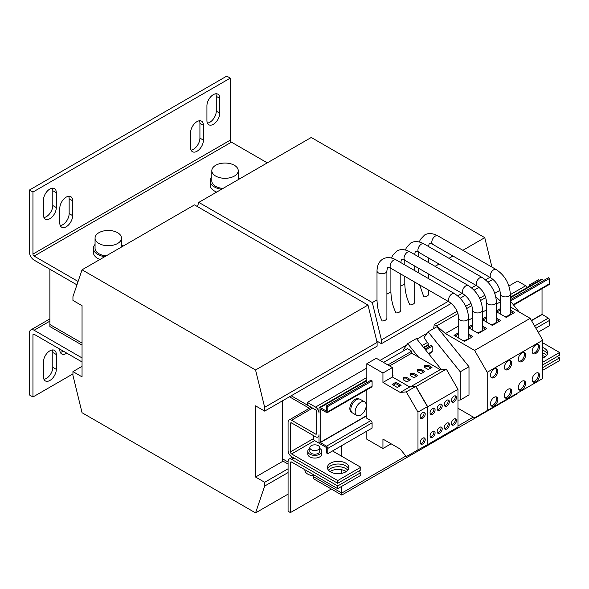 <?xml version="1.0" encoding="UTF-8"?>
<svg xmlns="http://www.w3.org/2000/svg" width="589" height="589" viewBox="0 0 589 589"><rect width="100%" height="100%" fill="white"/><g stroke="black" fill="none" stroke-linecap="round" stroke-linejoin="round"><path stroke-width="0.88" d="M59.806 349.122L59.806 349.792A9.085 5.242 120 0 0 61.69 353.952A9.085 5.242 120 0 0 66.233 353.503A9.085 5.242 120 0 0 66.793 353.15M60.292 352.332A9.085 5.242 120 0 0 62.728 351.478A9.085 5.242 120 0 0 63.288 351.132M49.881 380.472A9.085 5.242 120 0 0 56.308 369.347L56.308 354.512A9.085 5.242 120 0 0 54.424 350.359A9.085 5.242 120 0 0 47.429 352.789A9.085 5.242 120 0 0 43.461 361.933L43.461 376.761A9.085 5.242 120 0 0 45.346 380.921A9.085 5.242 120 0 0 49.881 380.472M43.939 379.301A9.085 5.242 120 0 0 46.384 378.447A9.085 5.242 120 0 0 52.804 367.322L52.804 352.494A9.085 5.242 120 0 0 52.318 349.954M542.793 357.935A10.735 6.199 0 0 0 547.66 352.745A10.735 6.199 0 0 0 544.516 348.364A10.735 6.199 0 0 0 542.793 347.554M547.402 354.092A10.735 6.199 0 0 0 544.516 351.059A10.735 6.199 0 0 0 542.793 350.249M345.728 463.131A10.735 6.199 0 0 0 334.029 461.791A10.735 6.199 0 0 0 327.41 467.511A10.735 6.199 0 0 0 330.554 471.892A10.735 6.199 0 0 0 342.246 473.239A10.735 6.199 0 0 0 348.872 467.511A10.735 6.199 0 0 0 345.728 463.131M348.614 468.859A10.735 6.199 0 0 0 345.728 465.825A10.735 6.199 0 0 0 335.141 464.257A10.735 6.199 0 0 0 327.661 468.859M542.793 355.646A10.735 6.199 180 0 1 544.516 356.455A10.735 6.199 180 0 1 545.061 356.787M542.793 352.951A10.735 6.199 180 0 1 544.516 353.753A10.735 6.199 180 0 1 546.592 355.439M330.009 471.561A10.735 6.199 180 0 1 345.728 471.222A10.735 6.199 180 0 1 346.273 471.561M328.478 470.213A10.735 6.199 180 0 1 345.728 468.527A10.735 6.199 180 0 1 347.804 470.213M453.942 396.169A3.549 2.047 120 0 0 451.623 399.298A3.549 2.047 120 0 0 452.161 402.14A3.549 2.047 120 0 0 453.942 401.963A3.549 2.047 120 0 0 456.261 398.834A3.549 2.047 120 0 0 455.717 395.992A3.549 2.047 120 0 0 453.942 396.169M451.682 401.632A3.549 2.047 120 0 0 452.772 401.293A3.549 2.047 120 0 0 455.032 395.823M453.942 419.088A3.549 2.047 120 0 0 451.623 422.217A3.549 2.047 120 0 0 452.161 425.059A3.549 2.047 120 0 0 453.942 424.883A3.549 2.047 120 0 0 456.261 421.753A3.549 2.047 120 0 0 455.717 418.912A3.549 2.047 120 0 0 453.942 419.088M451.682 424.551A3.549 2.047 120 0 0 452.772 424.213A3.549 2.047 120 0 0 455.032 418.742M446.815 400.277A3.549 2.047 120 0 0 444.496 403.406A3.549 2.047 120 0 0 445.041 406.255A3.549 2.047 120 0 0 446.815 406.079A3.549 2.047 120 0 0 449.135 402.95A3.549 2.047 120 0 0 448.59 400.1A3.549 2.047 120 0 0 446.815 400.277M444.555 405.747A3.549 2.047 120 0 0 445.652 405.401A3.549 2.047 120 0 0 447.912 399.938M446.815 423.196A3.549 2.047 120 0 0 444.496 426.326A3.549 2.047 120 0 0 445.041 429.175A3.549 2.047 120 0 0 446.815 428.998A3.549 2.047 120 0 0 449.135 425.869A3.549 2.047 120 0 0 448.59 423.027A3.549 2.047 120 0 0 446.815 423.196M444.555 428.667A3.549 2.047 120 0 0 445.652 428.321A3.549 2.047 120 0 0 447.912 422.858M439.696 404.393A3.549 2.047 120 0 0 437.377 407.522A3.549 2.047 120 0 0 437.921 410.364A3.549 2.047 120 0 0 439.696 410.187A3.549 2.047 120 0 0 442.015 407.058A3.549 2.047 120 0 0 441.47 404.216A3.549 2.047 120 0 0 439.696 404.393M437.436 409.856A3.549 2.047 120 0 0 438.525 409.517A3.549 2.047 120 0 0 440.786 404.047M439.696 427.312A3.549 2.047 120 0 0 437.377 430.441A3.549 2.047 120 0 0 437.921 433.283A3.549 2.047 120 0 0 439.696 433.106A3.549 2.047 120 0 0 442.015 429.977A3.549 2.047 120 0 0 441.47 427.135A3.549 2.047 120 0 0 439.696 427.312M437.436 432.775A3.549 2.047 120 0 0 438.525 432.436A3.549 2.047 120 0 0 440.786 426.973M432.569 408.501A3.549 2.047 120 0 0 430.25 411.63A3.549 2.047 120 0 0 430.795 414.479A3.549 2.047 120 0 0 432.569 414.303A3.549 2.047 120 0 0 434.888 411.174A3.549 2.047 120 0 0 434.343 408.324A3.549 2.047 120 0 0 432.569 408.501M430.309 413.971A3.549 2.047 120 0 0 431.406 413.625A3.549 2.047 120 0 0 433.666 408.162M432.569 431.42A3.549 2.047 120 0 0 430.25 434.549A3.549 2.047 120 0 0 430.795 437.399A3.549 2.047 120 0 0 432.569 437.222A3.549 2.047 120 0 0 434.888 434.093A3.549 2.047 120 0 0 434.343 431.251A3.549 2.047 120 0 0 432.569 431.42M430.309 436.891A3.549 2.047 120 0 0 431.406 436.545A3.549 2.047 120 0 0 433.666 431.082M422.703 418.352A3.549 2.047 120 0 0 425.022 415.223A3.549 2.047 120 0 0 424.478 412.381A3.549 2.047 120 0 0 422.703 412.558A3.549 2.047 120 0 0 420.384 415.687A3.549 2.047 120 0 0 420.929 418.529A3.549 2.047 120 0 0 422.703 418.352M420.443 418.021A3.549 2.047 120 0 0 421.54 417.682A3.549 2.047 120 0 0 423.8 412.212M422.703 443.966A3.549 2.047 120 0 0 425.022 440.844A3.549 2.047 120 0 0 424.478 437.995A3.549 2.047 120 0 0 422.703 438.172A3.549 2.047 120 0 0 420.384 441.301A3.549 2.047 120 0 0 420.929 444.143A3.549 2.047 120 0 0 422.703 443.966M420.443 443.635A3.549 2.047 120 0 0 421.54 443.296A3.549 2.047 120 0 0 423.8 437.833M510.324 294.044C509.588 283.574 504.869 275.402 496.174 269.534A4.955 2.857 120 0 0 493.7 269.777A4.955 2.857 120 0 0 490.46 274.143A4.955 2.857 120 0 0 491.219 278.111C496.696 282.028 499.766 287.336 500.422 294.044A4.955 2.857 180 0 0 501.872 296.068A4.955 2.857 180 0 0 508.874 296.068A4.955 2.857 180 0 0 510.324 294.044L510.324 313.392A4.955 2.857 180 0 1 504.081 316.153M535.85 373.257A5.198 3.004 -60 0 1 538.449 372.999A5.198 3.004 -60 0 1 539.244 377.166A5.198 3.004 -60 0 1 535.85 381.746A5.198 3.004 -60 0 1 533.244 382.003A5.198 3.004 -60 0 1 532.449 377.836A5.198 3.004 -60 0 1 535.85 373.257M537.801 372.778A5.198 3.004 -60 0 1 537.897 377.026A5.198 3.004 -60 0 1 534.679 381.076A5.198 3.004 -60 0 1 532.728 381.554M535.85 344.94A5.198 3.004 -60 0 1 538.449 344.683A5.198 3.004 -60 0 1 539.244 348.85A5.198 3.004 -60 0 1 535.85 353.437A5.198 3.004 -60 0 1 533.244 353.694A5.198 3.004 -60 0 1 532.449 349.527A5.198 3.004 -60 0 1 535.85 344.94M537.801 344.462A5.198 3.004 -60 0 1 537.897 348.717A5.198 3.004 -60 0 1 534.679 352.759A5.198 3.004 -60 0 1 532.728 353.238M468.645 318.112C467.902 307.642 463.182 299.47 454.487 293.594A4.955 2.857 120 0 0 452.013 293.845A4.955 2.857 120 0 0 448.774 298.211A4.955 2.857 120 0 0 449.532 302.179C455.017 306.096 458.08 311.404 458.735 318.112A4.955 2.857 180 0 0 460.186 320.136A4.955 2.857 180 0 0 467.195 320.136A4.955 2.857 180 0 0 468.645 318.112L468.645 337.46A4.955 2.857 180 0 1 462.402 340.221M494.164 397.317A5.198 3.004 -60 0 1 496.763 397.06A5.198 3.004 -60 0 1 497.558 401.234A5.198 3.004 -60 0 1 494.164 405.814A5.198 3.004 -60 0 1 491.565 406.071A5.198 3.004 -60 0 1 490.762 401.904A5.198 3.004 -60 0 1 494.164 397.317M496.115 396.839A5.198 3.004 -60 0 1 496.21 401.094A5.198 3.004 -60 0 1 492.993 405.144A5.198 3.004 -60 0 1 491.042 405.622M494.164 369.008A5.198 3.004 -60 0 1 496.763 368.751A5.198 3.004 -60 0 1 497.558 372.918A5.198 3.004 -60 0 1 494.164 377.497A5.198 3.004 -60 0 1 491.565 377.755A5.198 3.004 -60 0 1 490.762 373.588A5.198 3.004 -60 0 1 494.164 369.008M496.115 368.53A5.198 3.004 -60 0 1 496.21 372.778A5.198 3.004 -60 0 1 492.993 376.827A5.198 3.004 -60 0 1 491.042 377.306M482.538 310.086C481.795 299.617 477.083 291.452 468.388 285.577A4.955 2.857 120 0 0 465.906 285.82A4.955 2.857 120 0 0 462.674 290.186A4.955 2.857 120 0 0 463.433 294.154C468.91 298.071 471.98 303.387 472.628 310.086A4.955 2.857 180 0 0 474.079 312.111A4.955 2.857 180 0 0 481.088 312.111A4.955 2.857 180 0 0 482.538 310.086L482.538 329.435A4.955 2.857 180 0 1 476.295 332.196M508.057 389.3A5.198 3.004 -60 0 1 510.656 389.042A5.198 3.004 -60 0 1 511.458 393.209A5.198 3.004 -60 0 1 508.057 397.796A5.198 3.004 -60 0 1 505.458 398.046A5.198 3.004 -60 0 1 504.663 393.879A5.198 3.004 -60 0 1 508.057 389.3M510.008 388.821A5.198 3.004 -60 0 1 510.111 393.069A5.198 3.004 -60 0 1 506.893 397.119A5.198 3.004 -60 0 1 504.942 397.597M508.057 360.983A5.198 3.004 -60 0 1 510.656 360.726A5.198 3.004 -60 0 1 511.458 364.893A5.198 3.004 -60 0 1 508.057 369.48A5.198 3.004 -60 0 1 505.458 369.737A5.198 3.004 -60 0 1 504.663 365.57A5.198 3.004 -60 0 1 508.057 360.983M510.008 360.505A5.198 3.004 -60 0 1 510.111 364.76A5.198 3.004 -60 0 1 506.893 368.802A5.198 3.004 -60 0 1 504.942 369.281M496.431 302.069C495.695 291.599 490.976 283.427 482.281 277.552A4.955 2.857 120 0 0 479.799 277.794A4.955 2.857 120 0 0 476.567 282.16A4.955 2.857 120 0 0 477.326 286.136C482.803 290.053 485.873 295.361 486.521 302.069A4.955 2.857 180 0 0 487.972 304.086A4.955 2.857 180 0 0 494.981 304.086A4.955 2.857 180 0 0 496.431 302.069L496.431 321.417A4.955 2.857 180 0 1 490.188 324.178M521.95 352.966A5.198 3.004 -60 0 1 524.556 352.708A5.198 3.004 -60 0 1 525.351 356.875A5.198 3.004 -60 0 1 521.95 361.455A5.198 3.004 -60 0 1 519.351 361.712A5.198 3.004 -60 0 1 518.556 357.545A5.198 3.004 -60 0 1 521.95 352.966M523.901 352.48A5.198 3.004 -60 0 1 524.004 356.735A5.198 3.004 -60 0 1 520.786 360.785A5.198 3.004 -60 0 1 518.835 361.263M521.95 381.274A5.198 3.004 -60 0 1 524.556 381.017A5.198 3.004 -60 0 1 525.351 385.184A5.198 3.004 -60 0 1 521.95 389.771A5.198 3.004 -60 0 1 519.351 390.028A5.198 3.004 -60 0 1 518.556 385.861A5.198 3.004 -60 0 1 521.95 381.274M523.901 380.796A5.198 3.004 -60 0 1 524.004 385.051A5.198 3.004 -60 0 1 520.786 389.093A5.198 3.004 -60 0 1 518.835 389.579M213.351 94.638A9.085 5.242 120 0 0 206.93 105.762L206.93 120.59A9.085 5.242 120 0 0 208.808 124.75A9.085 5.242 120 0 0 215.81 122.321A9.085 5.242 120 0 0 219.771 113.176L219.771 98.348A9.085 5.242 120 0 0 217.893 94.188A9.085 5.242 120 0 0 213.351 94.638M197.006 121.606A9.085 5.242 120 0 0 190.578 132.731L190.578 147.559A9.085 5.242 120 0 0 192.463 151.719A9.085 5.242 120 0 0 199.457 149.282A9.085 5.242 120 0 0 203.426 140.145L203.426 125.31A9.085 5.242 120 0 0 201.541 121.157A9.085 5.242 120 0 0 197.006 121.606M49.881 189.017A9.085 5.242 120 0 0 43.461 200.142L43.461 214.97A9.085 5.242 120 0 0 45.346 219.13A9.085 5.242 120 0 0 52.34 216.693A9.085 5.242 120 0 0 56.308 207.556L56.308 192.721A9.085 5.242 120 0 0 54.424 188.568A9.085 5.242 120 0 0 49.881 189.017M66.233 197.109A9.085 5.242 120 0 0 59.806 208.226L59.806 223.062A9.085 5.242 120 0 0 61.69 227.214A9.085 5.242 120 0 0 68.685 224.784A9.085 5.242 120 0 0 72.653 215.648L72.653 200.812A9.085 5.242 120 0 0 70.768 196.652A9.085 5.242 120 0 0 66.233 197.109M360.704 415.046A7.841 4.528 -60 0 1 356.779 415.436A7.841 4.528 -60 0 1 355.579 409.156A7.841 4.528 -60 0 1 360.704 402.243A7.841 4.528 -60 0 1 364.628 401.853A7.841 4.528 -60 0 1 365.828 408.14A7.841 4.528 -60 0 1 360.704 415.046M356.779 415.436L352.465 412.941A7.841 4.528 -60 0 1 351.258 406.66A7.841 4.528 -60 0 1 356.382 399.747A7.841 4.528 -60 0 1 360.306 399.357L364.628 401.853M359.202 399.011L359.018 398.9A7.598 4.388 120 0 0 353.164 400.932A7.598 4.388 120 0 0 349.844 408.575A7.598 4.388 120 0 0 351.419 412.057L351.611 412.167M304.881 469.713L304.881 470.074A9.91 5.721 0 0 0 315.395 475.787M309.836 447.692L309.836 451.336A4.955 2.857 0 0 0 315.601 454.156A4.955 2.857 0 0 0 319.739 451.336L319.739 447.692A4.955 2.857 0 0 0 313.974 444.872A4.955 2.857 0 0 0 309.836 447.692A4.955 2.857 0 0 0 315.601 450.519A4.955 2.857 0 0 0 319.739 447.692M309.836 448.465A7.016 4.049 0 0 0 307.767 451.336A7.016 4.049 0 0 0 309.829 454.2A7.016 4.049 0 0 0 317.471 455.076A7.016 4.049 0 0 0 321.808 451.336A7.016 4.049 0 0 0 319.753 448.472A7.016 4.049 0 0 0 319.739 448.465M307.767 451.336L307.767 454.031A7.016 4.049 0 0 0 309.829 456.895A7.016 4.049 0 0 0 317.471 457.771A7.016 4.049 0 0 0 321.808 454.031L321.808 451.336M99.615 243.861A13.208 7.628 180 0 1 95.057 238.096A13.208 7.628 180 0 1 102.773 231.153A13.208 7.628 180 0 1 116.916 232.331A13.208 7.628 180 0 1 121.474 238.096A13.208 7.628 180 0 1 113.751 245.031A13.208 7.628 180 0 1 99.615 243.861M106.189 255.869A13.208 7.628 180 0 1 102.007 255.059A13.208 7.628 180 0 1 95.057 248.337L95.057 238.096M95.057 244.406A14.865 8.577 0 0 0 93.401 248.337L93.401 252.386A14.865 8.577 0 0 0 97.656 258.394A14.865 8.577 0 0 0 99.931 259.491M93.401 248.337A14.865 8.577 0 0 0 97.656 254.352A14.865 8.577 0 0 0 104.79 256.679M122.711 246.335A14.865 8.577 0 0 0 121.474 244.406M211.819 176.994A14.865 8.577 0 0 0 210.163 180.926L210.163 184.975A14.865 8.577 0 0 0 214.418 190.983A14.865 8.577 0 0 0 216.693 192.073M210.163 180.926A14.865 8.577 0 0 0 214.418 186.941A14.865 8.577 0 0 0 221.552 189.268M239.473 178.923A14.865 8.577 0 0 0 238.236 176.994M222.951 188.458A13.208 7.628 180 0 1 218.769 187.648A13.208 7.628 180 0 1 211.819 180.926L211.819 170.677A13.208 7.628 180 0 1 219.535 163.742A13.208 7.628 180 0 1 233.678 164.913A13.208 7.628 180 0 1 238.236 170.677A13.208 7.628 180 0 1 230.513 177.62A13.208 7.628 180 0 1 216.377 176.442A13.208 7.628 180 0 1 211.819 170.677M386.907 294.147L390.897 291.849C391.155 299.735 392.878 306.766 396.051 312.943A4.955 2.857 -0 0 0 399.349 312.111A4.955 2.857 -0 0 0 400.8 310.204L400.807 274.04M385.456 320.136A4.955 2.857 -0 0 0 386.907 318.229L386.907 270.925A4.955 2.857 -0 0 1 385.456 272.943A4.955 2.857 -0 0 1 380.06 273.561A4.955 2.857 -0 0 1 377.004 270.925L377.004 299.867C377.262 307.752 378.977 314.791 382.158 320.968A4.955 2.857 -0 0 0 385.456 320.136M419.677 284.936L423.844 296.9A4.955 2.857 -0 0 0 427.143 296.068A4.955 2.857 -0 0 0 428.586 294.161L428.593 290.082M400.807 286.129L404.79 283.824C405.048 291.71 406.771 298.748 409.951 304.925A4.955 2.857 -0 0 0 413.25 304.086A4.955 2.857 -0 0 0 414.693 302.186L414.7 282.065M366.837 431.126L366.837 439.217L382.946 448.524L382.946 439.085L400.226 449.061L406.3 456.608L417.976 449.871L417.976 412.116L406.3 391.891L400.226 392.436L409.686 386.973L392.407 376.997L392.407 367.558L376.29 358.252L366.837 363.715L366.837 382.592M400.226 392.436L382.946 382.452L392.407 376.997M397.369 387.481L392.112 384.448L395.852 382.29L401.102 385.324L397.369 387.481M457.97 408.243L474.609 417.844L487.213 410.57L487.213 372.277L474.609 350.433L445.417 333.58L436.699 325.857L434.284 324.458L457.101 311.286M404.798 283.824L404.79 276.344M390.897 291.842L390.897 268.326M376.761 341.002L381.429 343.696L381.429 339.919L372.322 302.569L377.004 299.867M381.429 339.919L448.17 301.384M457.727 295.869L462.063 293.366M471.62 287.852L475.956 285.341M485.513 279.827L489.849 277.323M491.94 267.089L484.762 237.654L311.257 137.48L198.81 202.395L197.396 206.57M435.072 266.346L439.063 264.041M448.965 258.321L452.956 256.016M462.866 250.296L484.762 237.654M381.429 343.696L451.255 303.379M460.2 298.218L465.148 295.354M474.093 290.193L479.048 287.336M487.986 282.175L492.941 279.311M372.322 302.569L198.81 202.395M291.231 395.771L311.147 407.271L289.103 419.994A4.955 2.857 -120 0 0 288.08 422.261L288.08 450.578A4.955 2.857 -120 0 0 291.584 456.644L337.703 483.274L337.703 480.572L291.584 453.95L314.644 440.631A1.649 0.95 60 0 1 313.473 438.614L290.414 451.925A1.649 0.95 -120 0 0 291.584 453.95M282.587 400.756L282.587 460.892L288.08 464.058M49.881 269.239L49.881 324.517L82.048 343.085L49.881 324.517L49.888 326.542L82.048 345.11M313.473 478.724L341.789 495.069L516.928 393.953L516.928 393.408M72.94 371.6L72.94 375.377L82.048 412.727L255.56 512.901L264.667 486.065L264.667 482.295L255.56 477.038L255.56 405.85L264.667 411.107L264.667 407.33L255.56 369.98L82.048 269.806L72.94 296.642L72.94 300.412L82.048 305.676L82.048 376.864L72.94 371.6L82.048 366.343M255.56 512.901L288.08 494.127M264.667 486.065L288.08 472.555M264.667 482.295L288.08 468.778M255.56 477.038L283.059 461.158M264.667 411.107L377.107 346.185L377.107 342.415L368 305.065L194.495 204.891L82.048 269.806M264.667 407.33L377.107 342.415M255.56 369.98L368 305.065M341.789 495.069L341.789 493.045L405.858 456.055L341.789 493.045L313.473 476.7L341.789 493.045L341.789 486.308M288.08 462.034L283.405 459.339L288.08 462.034M282.587 458.868L283.405 459.339L282.587 458.868M309.394 408.28L289.479 396.78L309.394 408.28M49.881 318.914L30.819 329.921A6.604 3.814 -120 0 1 34.118 330.245L82.048 357.921M32.955 334.964L34.118 334.294A1.649 0.95 -120 0 0 33.293 334.206A1.649 0.95 -120 0 0 32.955 334.964L32.955 396.986L72.94 373.897M30.819 329.921A6.604 3.814 -120 0 0 29.45 332.94L29.45 394.961L32.955 396.986M34.118 334.287L82.048 361.963M312.597 408.103L291.584 420.237L315.52 434.056A1.649 0.95 60 0 0 316.345 434.145A1.649 0.95 60 0 0 316.683 433.386L316.683 411.814A1.649 0.95 60 0 0 315.52 409.789L307.348 405.07L307.348 402.375L366.837 368.029M291.584 422.939A1.649 0.95 -120 0 0 290.752 422.858A1.649 0.95 -120 0 0 290.414 423.609L291.584 422.939L315.52 436.758A4.955 2.857 60 0 0 317.994 437.001L319.017 436.412M380.03 360.409L406.682 345.021M416.887 339.131L427.113 333.227M508.925 285.996L517.517 281.034L525.69 285.753A4.955 2.857 -120 0 1 527.472 287.344M326.608 405.814L370.923 380.229L372.086 380.906L327.778 406.491L326.608 405.814L326.49 411.137L320.306 407.566A1.819 1.045 -120 0 0 319.4 407.478A1.819 1.045 -120 0 0 319.017 408.31L319.017 413.161A4.955 2.857 60 0 0 315.52 407.095L307.348 402.375M529.194 286.35L529.194 285.076L530.291 285.717M529.194 285.076L538.53 279.687L539.634 280.32M320.188 408.98L320.188 442.42L326.49 446.197A1.819 1.045 -120 0 1 327.778 448.42L327.778 453.677L326.608 453L326.49 447.544L320.306 443.966A1.819 1.045 -120 0 1 319.017 441.743L319.017 434.734A4.955 2.857 60 0 1 317.994 437.001M291.584 420.237A4.955 2.857 -120 0 0 289.103 419.994M313.473 435.573L313.473 438.614M290.414 423.609L290.414 451.925M542.793 364.863L559.55 355.189L559.55 352.494L542.793 362.169M542.793 342.82L559.55 352.494M332.505 450.946L360.762 467.261L360.762 469.956L337.703 483.274M360.762 467.261L337.703 480.572M314.644 440.631L319.923 443.679M457.97 425.972L473.32 417.108L457.97 425.972M341.789 445.586L341.789 456.306M341.789 469.772L341.789 473.342M542.793 367.558L559.55 357.884L557.216 356.536M559.55 357.884L559.55 360.578L542.793 370.253M290.414 462.711L291.584 462.034A1.649 0.95 60 0 0 290.752 461.953A1.649 0.95 60 0 0 290.414 462.711L290.414 512.599L288.08 511.245L288.08 461.364A4.955 2.857 60 0 1 289.103 459.096A4.955 2.857 60 0 1 291.584 459.339L337.703 485.969L360.762 472.65L358.429 471.303M360.762 472.65L360.762 475.352L337.703 488.664L291.584 462.034M337.703 485.969L337.703 488.664M313.768 478.886L313.473 475.743M290.414 512.599L331.283 489.003M417.976 449.871L427.724 444.533L427.724 406.785L416.048 386.561L409.745 386.966L392.407 376.953M383.513 362.426L407.367 348.651L411.733 351.169L411.733 353.194L440.226 369.642L446.293 369.104L457.97 389.322L457.97 427.077L427.724 444.533M457.97 389.322L427.724 406.785M446.293 369.104L416.048 386.561M440.226 369.642L410.305 386.914M392.407 374.935L393.047 375.303L392.694 375.502M418.529 357.118L407.676 343.615L403.59 349.432L404.356 350.389M441.338 369.546L416.43 338.557L407.676 343.615M424.514 367.381L428.255 369.539L431.987 367.381L428.255 365.224L425.214 365.224L424.514 365.629L424.514 367.381L425.214 366.572L425.214 365.224M411.733 353.194L389.624 365.953M411.733 351.169L387.879 364.944M417.395 371.497L421.128 373.654L424.868 371.497L421.128 369.34L418.094 369.34L417.395 369.745L417.395 371.497L418.094 370.687L418.094 369.34M410.268 375.605L414.008 377.763L417.741 375.605L414.008 373.448L410.967 373.448L410.268 373.853L410.268 375.605L410.967 374.795L410.967 373.448M403.148 379.721L406.881 381.878L410.621 379.721L406.881 377.564L403.848 377.564L403.148 377.969L403.148 379.721L403.848 378.911L403.848 377.564M427.437 444.408L427.437 406.653L415.841 386.583M417.976 412.116L427.437 406.653M382.946 448.524L391.118 443.804M366.837 389.808L366.837 418.323L370.805 420.612A1.819 1.045 -120 0 1 372.086 422.836L372.086 428.093L327.778 453.677M382.946 382.452L382.946 373.021L366.837 363.715M382.946 373.021L392.407 367.558M406.3 391.891L415.76 386.436M372.086 380.906L372.086 386.163L327.778 411.748L327.778 406.491M320.306 408.913L326.49 412.484A1.819 1.045 -120 0 0 327.403 412.58L371.711 386.995A1.819 1.045 -120 0 0 372.086 386.163M519.196 312.001L510.324 300.972M494.789 293.315L499.899 290.37M479.615 298.292L484.894 295.244M480.587 300.515L485.756 297.533M500.422 300.986L495.842 296.922M496.431 304.13L500.422 301.826M496.431 311.736L506.187 317.368L514.595 312.516L510.324 310.05M500.422 308.57L496.431 310.867M474.609 350.433L530.181 318.347L510.324 306.884M487.213 372.277L542.793 340.192L530.181 318.347M487.213 410.57L542.793 378.477L542.793 340.192M457.97 400.189L460.245 399.983L460.245 371.799L468.999 366.741L436.861 326.762L428.107 331.821L424.021 337.63L428.277 343.704L428.306 347.098M460.245 371.799L428.107 331.821M460.245 399.983L468.999 394.924L468.999 366.741M436.699 325.857L457.97 313.576M445.417 333.58L458.735 325.894M458.735 332.63L453.994 335.369L464.507 341.436L472.915 336.584L468.645 334.118M434.284 324.458L433.585 328.655M468.645 320.173L472.628 317.869M468.645 327.778L478.401 333.411L486.808 328.559L482.538 326.092M472.628 324.613L468.645 326.91M465.715 306.317L471.001 303.269M466.687 308.54L471.863 305.551M482.538 312.148L486.521 309.851M482.538 319.761L492.294 325.393L500.702 320.541L496.431 318.075M486.521 316.587L482.538 318.892M428.851 354.004L431.847 352.281A1.819 1.045 60 0 0 432.223 351.449L432.223 346.185L431.052 345.515L424.883 349.078M538.184 332.203L549.625 325.592L549.625 320.335A1.819 1.045 60 0 0 548.344 318.112L542.035 314.335L542.035 288.662M513.615 305.065L549.25 284.494A1.819 1.045 60 0 0 549.625 283.662L549.625 278.406L548.455 277.728L510.324 299.749M327.403 412.58A1.819 1.045 -120 0 0 327.778 411.748M510.324 297.246L541.247 279.392A1.819 1.045 60 0 1 542.152 279.481L543.787 280.43M549.625 278.406L510.398 301.053M432.223 346.185L425.626 349.999M78.094 281.476L34.118 256.09L231.448 142.163L267.296 162.858M76.945 284.862L34.118 260.139A6.604 3.814 -120 0 1 29.45 252.048L29.45 190.026L32.955 192.051L32.955 254.073A1.649 0.95 -120 0 0 34.118 256.09M231.448 142.163A1.649 0.95 60 0 1 230.277 140.145L230.277 78.123L32.955 192.051M29.45 190.026L226.78 76.099L230.277 78.123M207.409 123.13A9.085 5.242 120 0 0 216.266 111.159L216.266 96.324A9.085 5.242 120 0 0 215.788 93.784M191.064 150.099A9.085 5.242 120 0 0 199.921 138.12L199.921 123.292A9.085 5.242 120 0 0 199.443 120.752M43.939 217.51A9.085 5.242 120 0 0 52.804 205.532L52.804 190.703A9.085 5.242 120 0 0 52.318 188.163M60.292 225.594A9.085 5.242 120 0 0 69.149 213.623L69.149 198.795A9.085 5.242 120 0 0 68.67 196.255M499.531 321.211L496.431 319.422M486.698 322.161A4.955 2.857 180 0 1 486.521 321.417L486.521 302.069M486.521 317.935L482.958 319.996M485.638 329.236L482.538 327.44M472.798 330.179A4.955 2.857 180 0 1 472.628 329.435L472.628 310.086M472.628 325.96L469.058 328.021M471.745 337.254L468.645 335.465M458.905 338.204A4.955 2.857 180 0 1 458.735 337.46L458.735 318.112M458.735 333.978L455.164 336.039M513.431 313.186L510.324 311.397M500.591 314.136A4.955 2.857 180 0 1 500.422 313.392L500.422 294.044M500.422 309.917L496.851 311.979M393.283 385.118L395.852 383.638L399.938 385.994M395.852 383.638L395.852 382.29M409.451 380.391L406.881 378.911L406.881 377.564M406.881 378.911L403.848 378.911M416.578 376.283L414.008 374.795L414.008 373.448M414.008 374.795L410.967 374.795M423.697 372.167L421.128 370.687L421.128 369.34M421.128 370.687L418.094 370.687M430.817 368.059L428.255 366.572L428.255 365.224M428.255 366.572L425.214 366.572M468.388 285.577L410.003 251.871A4.955 2.857 120 0 0 407.529 252.114A4.955 2.857 120 0 0 404.29 256.48A4.955 2.857 120 0 0 405.048 260.448C403.377 259.624 402.28 259.351 401.75 259.631C401.389 259.454 401.08 260.544 400.807 262.9M454.487 293.594L396.11 259.889A4.955 2.857 120 0 0 393.629 260.139A4.955 2.857 120 0 0 390.397 264.498A4.955 2.857 120 0 0 391.155 268.474C389.484 267.642 388.379 267.369 387.849 267.656C387.496 267.472 387.187 268.562 386.907 270.925M496.174 269.534L437.789 235.828A4.955 2.857 120 0 0 435.315 236.071A4.955 2.857 120 0 0 432.076 240.437A4.955 2.857 120 0 0 432.841 244.406C431.17 243.574 430.066 243.301 429.536 243.588C429.182 243.412 428.866 244.501 428.593 246.857M482.281 277.552L423.896 243.846A4.955 2.857 120 0 0 421.422 244.089A4.955 2.857 120 0 0 418.183 248.455A4.955 2.857 120 0 0 418.941 252.423C417.27 251.599 416.173 251.326 415.643 251.606C415.289 251.429 414.973 252.519 414.7 254.875M56.308 369.347L52.804 367.322M34.118 330.245L49.881 321.145M316.683 433.386L315.52 434.056M315.52 407.095L366.837 377.468M422.07 345.574L427.481 342.452M510.324 294.625L525.69 285.753M291.584 459.339L293.918 457.992M393.047 375.303L392.407 375.672M531.528 320.674L542.152 314.541M542.035 314.335L531.411 320.468M510.324 297.857L542.152 279.481M534.621 326.034L548.344 318.112M535.909 328.257L549.625 320.335M549.625 283.662L513.284 304.646M320.306 442.619L366.837 415.76M366.837 415.488L320.188 442.42M320.306 407.566L366.837 380.7M423.852 347.782L428.291 345.22M327.778 448.42L372.086 422.836M326.49 446.197L370.805 420.612M432.223 351.449L428.512 353.584M230.277 140.145L32.955 254.073M69.149 213.623L72.653 215.648M72.653 200.812L69.149 198.795M52.804 205.532L56.308 207.556M56.308 192.721L52.804 190.703M199.921 138.12L203.426 140.145M203.426 125.31L199.921 123.292M216.266 111.159L219.771 113.176M219.771 98.348L216.266 96.324M56.308 354.512L52.804 352.494M410.003 251.871C404.879 249.162 400.476 248.889 396.795 251.054L392.583 255.479L391.56 258.026M396.11 259.889C390.986 257.179 386.583 256.907 382.902 259.072C379.183 261.177 377.218 265.131 377.004 270.925M437.789 235.828C432.665 233.119 428.262 232.846 424.581 235.004L420.377 239.436L419.346 241.983M423.896 243.846C418.772 241.137 414.369 240.864 410.688 243.029L406.476 247.461L405.453 250.001M121.474 238.096L121.474 247.049M238.236 170.677L238.236 179.638M428.593 257.997L428.593 262.598M428.593 274.04L428.593 278.649M414.7 266.022L414.7 270.623M404.79 260.301L404.79 264.903M418.683 252.283L418.683 256.885M418.683 268.319L418.683 272.928M289.103 459.096L292.468 457.152M392.797 375.281L392.407 375.51M477.326 286.136L418.941 252.423M491.219 278.111L432.841 244.406M449.532 302.179L391.155 268.474M463.433 294.154L405.048 260.448M428.284 344.609L423.513 347.37M366.837 380.089L319.4 407.478"/></g></svg>
